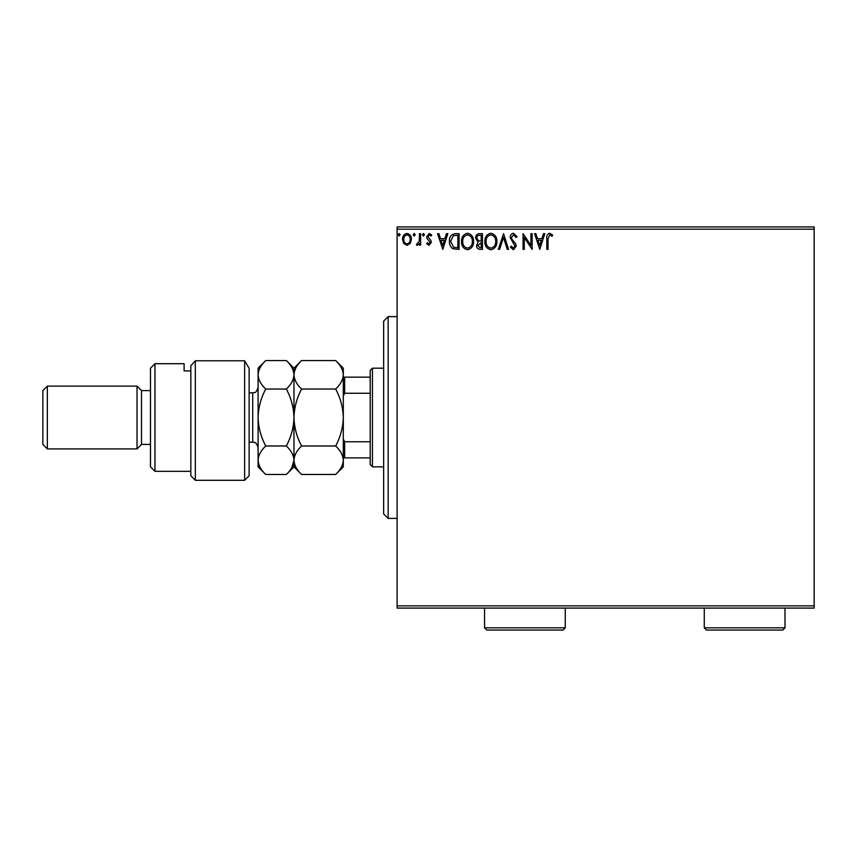 <?xml version="1.0" encoding="UTF-8"?>
<svg xmlns="http://www.w3.org/2000/svg" width="857" height="857" viewBox="0 0 857 857"><rect width="100%" height="100%" fill="white"/><g stroke="black" fill="none" stroke-linecap="round" stroke-linejoin="round"><path stroke-width="1.29" d="M410.224 243.431L406.968 245.327L403.711 243.442L402.544 239.36C402.511 236.104 403.99 234.143 406.968 233.458C409.946 234.132 411.424 236.104 411.392 239.36L410.224 243.431M420.648 233.661L420.648 245.123L419.448 245.123L419.448 243.442L417.348 245.327L416.427 244.931L417.005 243.72L419.255 241.449L419.448 233.661L420.648 233.661M429.014 245.327L426.69 243.699L427.397 242.713L428.939 243.924L430.107 242.37L427.086 238.546L426.69 236.768L429.239 233.458L431.724 235.011L431.028 236.071L429.368 234.861L427.9 236.714L430.932 240.549L431.317 242.317L429.014 245.327M455.442 233.661L459.084 233.661L459.084 249.355L452.978 248.787C450.428 247.02 449.239 244.524 449.422 241.31C449.25 236.778 451.253 234.229 455.442 233.661M482.427 233.661L482.427 249.355L480.209 249.355C477.82 249.237 476.61 247.941 476.588 245.466L478.067 242.124L475.581 238.117C475.603 235.525 476.835 234.036 479.288 233.661L482.427 233.661M503.552 233.661L508.587 249.355L507.269 249.355L503.455 237.443L499.642 249.355L498.324 249.355L503.552 233.661M530.922 233.661L532.133 233.661L532.133 249.355L524.28 237.646L524.28 249.355L523.07 249.355L523.07 233.661L530.922 245.338L530.922 233.661M548.019 238.91L548.019 249.355L546.82 249.355L546.82 238.749C546.337 235.9 547.291 234.068 549.691 233.254L552.647 235.064L552.037 236.275L549.701 234.861L548.019 238.91M397.112 229.173L397.112 226.934L814.15 226.934L814.15 229.173L397.112 229.173L397.112 605.856L814.15 605.856L814.15 608.095L397.112 608.095L397.112 605.856M814.15 229.173L814.15 605.856M539.771 249.355L534.543 233.661L535.861 233.661L537.468 238.685L541.881 238.685L543.488 233.661L544.806 233.661L539.771 249.355M513.504 233.254L517.039 236.682L516.053 237.485L513.6 234.861L511.404 237.528L511.8 239.06L515.614 243.699L516.235 246.088L513.429 249.751L510.397 247.095L511.34 246.13L513.439 248.144L515.025 246.163L510.194 237.507C510.215 235.15 511.318 233.736 513.504 233.254M496.91 241.438C497.006 245.916 495.014 248.691 490.954 249.751C486.797 248.787 484.762 246.045 484.837 241.513C484.762 237.025 486.765 234.272 490.857 233.254C494.95 234.24 496.974 236.971 496.91 241.438M473.578 241.438C473.664 245.916 471.671 248.691 467.611 249.751C463.455 248.787 461.42 246.045 461.505 241.513C461.42 237.025 463.433 234.272 467.515 233.254C471.607 234.24 473.632 236.971 473.578 241.438M442.79 249.355L437.552 233.661L438.87 233.661L440.487 238.685L444.89 238.685L446.508 233.661L447.815 233.661L442.79 249.355M424.472 234.764L423.465 236.071L422.458 234.764L423.465 233.458L424.472 234.764M415.217 234.764L414.21 236.071L413.203 234.764L414.21 233.458L415.217 234.764M400.133 234.764L399.126 236.071L398.119 234.764L399.126 233.458L400.133 234.764M537.982 240.292L539.674 245.563L541.367 240.292L537.982 240.292M486.048 241.513C485.994 245.102 487.612 247.319 490.9 248.144C494.178 247.277 495.785 245.038 495.71 241.438C495.764 237.871 494.157 235.675 490.9 234.861C487.59 235.675 485.973 237.892 486.048 241.513M479.963 247.737L481.216 247.737L481.216 242.713L477.799 245.434L479.963 247.737M480.606 241.106L481.216 241.106L481.216 235.268L479.834 235.268C477.917 235.236 476.899 236.189 476.792 238.117L478.688 240.913L480.606 241.106M462.705 241.513C462.651 245.102 464.269 247.319 467.558 248.144C470.836 247.277 472.443 245.038 472.368 241.438C472.421 237.871 470.825 235.675 467.558 234.861C464.248 235.675 462.63 237.892 462.705 241.513M457.874 247.737L457.874 235.268L453.353 235.664L450.632 241.31L453.61 247.298L457.874 247.737M441.001 240.292L442.694 245.563L444.376 240.292L441.001 240.292M403.754 239.349C403.701 241.781 404.772 243.313 406.968 243.924C409.164 243.313 410.246 241.792 410.192 239.349C410.246 236.928 409.175 235.429 406.968 234.861C404.772 235.429 403.69 236.918 403.754 239.349M388.146 518.41L383.657 513.921L383.657 321.096L388.146 316.619L388.146 518.41L397.112 518.41M372.441 466.84L370.203 464.601L370.203 370.428L372.441 368.189L372.441 466.84L383.657 466.84M372.441 368.189L383.657 368.189M370.203 457.874L343.303 457.874M343.303 439.041L344.643 441.762L344.643 457.874M370.203 441.762L344.643 441.762M370.203 393.256L344.643 393.256L343.303 395.988M343.303 377.155L344.643 377.155L344.643 393.256M370.203 377.155L344.643 377.155M249.13 475.806L244.641 480.295L244.641 360.786L249.13 368.392L249.13 475.806M154.956 471.329L150.478 466.84L150.478 368.189L154.956 363.7L154.956 471.329L190.832 471.329M141.501 444.419L141.501 390.61L137.024 386.121L137.024 448.907L141.501 444.419L150.478 444.419M47.339 448.907L42.85 444.419L42.85 390.61L47.339 386.121L47.339 448.907L137.024 448.907M47.339 386.121L137.024 386.121M141.501 390.61L150.478 390.61M190.832 370.91L184.105 370.91L184.105 363.7L184.105 370.91M154.956 363.7L184.105 363.7M195.321 480.295L190.832 475.806L190.832 365.8L195.321 360.786L244.641 360.786L195.321 360.786L195.321 480.295L244.641 480.295M195.321 360.786L190.832 365.8M249.13 368.392L244.641 360.786M335.665 445.994C340.433 450.428 342.982 455.174 343.303 460.23C343.004 465.233 340.465 469.979 335.665 474.467L301.6 474.467C296.833 470.043 294.294 465.287 293.972 460.23C294.262 455.228 296.801 450.482 301.6 445.994L335.665 445.994C340.465 437.006 343.004 427.514 343.303 417.509C342.982 407.396 340.433 397.905 335.665 389.035L301.6 389.035C296.822 384.579 294.272 379.822 293.972 374.798C294.272 369.774 296.822 365.028 301.6 360.551L335.665 360.551C340.443 365.018 342.993 369.763 343.303 374.798C342.993 379.822 340.454 384.568 335.665 389.035M301.6 445.994C296.833 437.124 294.294 427.632 293.972 417.509C294.262 407.514 296.801 398.012 301.6 389.035M301.6 474.467L293.972 466.84L293.972 368.189L301.6 360.551M335.665 474.467L343.303 466.84L343.303 368.189L335.665 360.551M293.972 460.23C293.683 465.233 291.134 469.979 286.345 474.467L265.724 474.467C260.957 470.043 258.418 465.287 258.096 460.23L258.096 368.189L265.724 360.551L286.345 360.551C291.123 365.028 293.672 369.774 293.972 374.798C293.672 379.822 291.123 384.568 286.345 389.035C291.112 397.905 293.651 407.396 293.972 417.509C293.683 427.514 291.134 437.006 286.345 445.994C291.112 450.428 293.651 455.174 293.972 460.23L291.851 467.536M265.724 474.467L258.096 466.84L258.096 460.23L258.653 463.958M258.096 460.23C258.385 455.228 260.935 450.482 265.724 445.994C260.957 437.124 258.418 427.632 258.096 417.509C258.385 407.514 260.935 398.012 265.724 389.035C260.946 384.568 258.396 379.822 258.096 374.798C258.396 369.763 260.946 365.018 265.724 360.551M265.724 389.035L286.345 389.035M265.724 445.994L286.345 445.994M565.266 627.827L563.028 630.066L486.797 630.066L484.559 627.827L565.266 627.827L565.266 608.095M484.559 627.827L484.559 608.095M785.001 627.827L782.762 630.066L706.522 630.066L704.283 627.827L785.001 627.827L785.001 608.095M704.283 627.827L704.283 608.095M249.13 442.18L252.719 442.18L252.719 392.849C254.283 391.82 255.515 394.841 258.096 387.471M388.146 316.619L397.112 316.619M293.972 466.84L286.345 474.467M293.972 368.189L286.345 360.551M249.13 392.849L252.719 392.849M252.719 442.18C254.347 443.219 255.59 440.241 258.096 447.558"/></g></svg>

